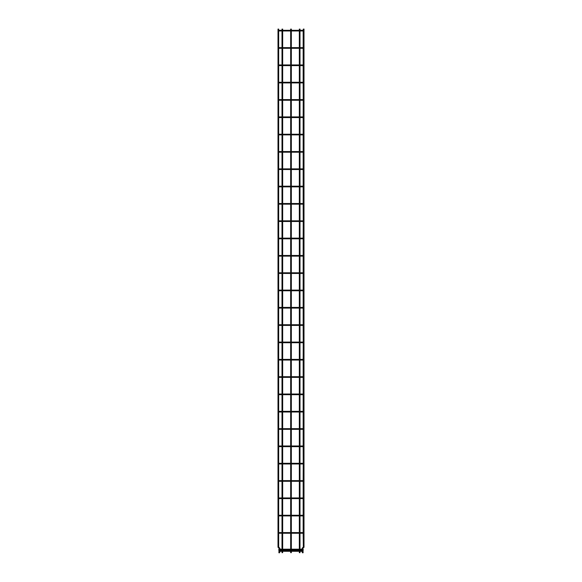 <?xml version="1.0" encoding="UTF-8"?>
<svg xmlns="http://www.w3.org/2000/svg" width="582" height="582" viewBox="0 0 582 582"><rect width="100%" height="100%" fill="white"/><g stroke="black" fill="none" stroke-linecap="round" stroke-linejoin="round"><path stroke-width="0.87" d="M279.222 532.916L278.567 532.916L279.222 532.916M278.669 532.676L278.669 515.834M278.894 532.588L302.429 532.588L302.429 533.243L302.429 532.588L303.106 532.588M278.894 533.243L303.106 533.243M278.669 533.156L278.669 547.015L279.68 548.033A0.677 0.677 0 0 1 279.884 548.513L279.884 551.962A0.677 0.677 0 0 1 279.68 552.434L279.222 552.9L278.756 552.434L279.215 551.969L278.756 552.434M303.164 515.921L303.164 532.588M303.164 533.236L303.331 547.015L302.32 548.033A0.677 0.677 0 0 0 302.116 548.513L302.116 551.962A0.677 0.677 0 0 0 302.32 552.434L302.778 552.9L303.244 552.434L302.786 551.969L303.244 552.434M302.778 532.916L303.433 532.916L302.778 532.916M279.222 515.594L278.567 515.594L279.222 515.594M278.669 515.354L278.669 498.512M278.894 515.266L302.429 515.266L302.429 515.921L302.429 515.266L303.106 515.266M278.894 515.921L303.106 515.921M303.164 498.599L303.164 515.274M302.778 515.594L303.433 515.594L302.778 515.594M279.222 498.272L278.567 498.272L279.222 498.272M278.669 498.032L278.669 481.198M278.894 497.945L302.429 497.945L302.429 498.607L302.429 497.945L303.106 497.945M278.894 498.607L303.106 498.607M303.164 481.278L303.164 497.952M302.778 498.272L303.433 498.272L302.778 498.272M279.222 480.958L278.567 480.958L279.222 480.958M278.669 480.717L278.669 463.876M278.894 480.63L302.429 480.63L302.429 481.285L302.429 480.63L303.106 480.63M278.894 481.285L303.106 481.285M303.229 463.941L303.164 480.63M302.778 480.958L303.433 480.958L302.778 480.958M279.222 463.636L278.567 463.636L279.222 463.636M278.669 463.396L278.669 446.554M278.894 463.308L302.429 463.308L302.429 463.963L302.429 463.308L303.106 463.308M278.894 463.963L303.106 463.963M303.164 446.641L303.229 463.33M302.778 463.636L303.433 463.636L302.778 463.636M279.222 446.314L278.567 446.314L279.222 446.314M278.669 446.074L278.669 429.24M278.894 445.987L302.429 445.987L302.429 446.649L302.429 445.987L303.106 445.987M278.894 446.649L303.106 446.649M303.164 429.32L303.164 445.994M302.778 446.314L303.433 446.314L302.778 446.314M279.222 428.999L278.567 428.999L279.222 428.999M278.669 428.759L278.669 411.918M278.894 428.665L302.429 428.665L302.429 429.327L302.429 428.665L303.106 428.665M278.894 429.327L303.106 429.327M303.164 411.998L303.164 428.672M302.778 428.999L303.433 428.999L302.778 428.999M279.222 411.678L278.567 411.678L279.222 411.678M278.669 411.438L278.669 394.596M278.894 411.35L302.429 411.35L302.429 412.005L302.429 411.35L303.106 411.35M278.894 412.005L303.106 412.005M303.164 394.683L303.164 411.35M302.778 411.678L303.433 411.678L302.778 411.678M279.222 394.356L278.567 394.356L279.222 394.356M278.669 394.116L278.669 377.274M278.894 394.029L302.429 394.029L302.429 394.683L302.429 394.029L303.106 394.029M278.894 394.683L303.106 394.683M303.164 377.362L303.164 394.036M302.778 394.356L303.433 394.356L302.778 394.356M279.222 377.034L278.567 377.034L279.222 377.034M278.669 376.794L278.669 359.96M278.894 376.707L302.429 376.707L302.429 377.369L302.429 376.707L303.106 376.707M278.894 377.369L303.106 377.369M303.164 360.04L303.164 376.714M302.778 377.034L303.433 377.034L302.778 377.034M279.222 359.72L278.567 359.72L279.222 359.72M278.669 359.48L278.669 342.638M278.894 359.385L302.429 359.385L302.429 360.047L302.429 359.385L303.106 359.385M278.894 360.047L303.106 360.047M303.229 342.703L303.164 359.392M302.778 359.72L303.433 359.72L302.778 359.72M279.222 342.398L278.567 342.398L279.222 342.398M278.669 342.158L278.669 325.316M278.894 342.07L302.429 342.07L302.429 342.725L302.429 342.07L303.106 342.07M278.894 342.725L303.106 342.725M303.164 325.403L303.229 342.092M302.778 342.398L303.433 342.398L302.778 342.398M279.222 325.076L278.567 325.076L279.222 325.076M278.669 324.836L278.669 307.994M278.894 324.749L302.429 324.749L302.429 325.403L302.429 324.749L303.106 324.749M278.894 325.403L303.106 325.403M303.164 308.082L303.164 324.756M302.778 325.076L303.433 325.076L302.778 325.076M279.222 307.754L278.567 307.754L279.222 307.754M278.669 307.522L278.669 290.68M278.894 307.427L302.429 307.427L302.429 308.089L302.429 307.427L303.106 307.427M278.894 308.089L303.106 308.089M303.164 290.76L303.164 307.434M302.778 307.754L303.433 307.754L302.778 307.754M279.222 290.44L278.567 290.44L279.222 290.44M278.669 290.2L278.669 273.358M278.894 290.112L302.429 290.112L302.429 290.767L302.429 290.112L303.106 290.112M278.894 290.767L303.106 290.767M303.164 273.445L303.164 290.112M302.778 290.44L303.433 290.44L302.778 290.44M279.222 273.118L278.567 273.118L279.222 273.118M278.669 272.878L278.669 256.036M278.894 272.791L302.429 272.791L302.429 273.445L302.429 272.791L303.106 272.791M278.894 273.445L303.106 273.445M303.164 256.124L303.164 272.798M302.778 273.118L303.433 273.118L302.778 273.118M279.222 255.796L278.567 255.796L279.222 255.796M278.669 255.556L278.669 238.722M278.894 255.469L302.429 255.469L302.429 256.131L302.429 255.469L303.106 255.469M278.894 256.131L303.106 256.131M303.164 238.802L303.164 255.476M302.778 255.796L303.433 255.796L302.778 255.796M279.222 238.482L278.567 238.482L279.222 238.482M278.669 238.242L278.669 221.4M278.894 238.147L302.429 238.147L302.429 238.809L302.429 238.147L303.106 238.147M278.894 238.809L303.106 238.809M303.229 221.466L303.164 238.154M302.778 238.482L303.433 238.482L302.778 238.482M279.222 221.16L278.567 221.16L279.222 221.16M278.669 220.92L278.669 204.078M278.894 220.833L302.429 220.833L302.429 221.487L302.429 220.833L303.106 220.833M278.894 221.487L303.106 221.487M303.164 204.166L303.229 220.854M302.778 221.16L303.433 221.16L302.778 221.16M279.222 203.838L278.567 203.838L279.222 203.838M278.669 203.598L278.669 186.757M278.894 203.511L302.429 203.511L302.429 204.166L302.429 203.511L303.106 203.511M278.894 204.166L303.106 204.166M303.164 186.844L303.164 203.518M302.778 203.838L303.433 203.838L302.778 203.838M279.222 186.516L278.567 186.516L279.222 186.516M278.669 186.276L278.669 169.442M303.164 169.522L303.164 186.196M302.778 186.516L303.433 186.516L302.778 186.516M279.222 169.202L278.567 169.202L279.222 169.202M278.669 168.962L278.669 152.12M303.164 152.2L303.164 168.875M302.778 169.202L303.433 169.202L302.778 169.202M279.222 151.88L278.567 151.88L279.222 151.88M278.669 151.64L278.669 134.798M303.164 134.886L303.164 151.553M302.778 151.88L303.433 151.88L302.778 151.88M279.222 134.558L278.567 134.558L279.222 134.558M278.669 134.318L278.669 117.477M303.164 117.564L303.164 134.238M302.778 134.558L303.433 134.558L302.778 134.558M279.222 117.244L278.567 117.244L279.222 117.244M278.669 117.004L278.669 100.162M303.229 100.228L303.164 116.917M302.778 117.244L303.433 117.244L302.778 117.244M279.222 99.922L278.567 99.922L279.222 99.922M278.669 99.682L278.669 82.84M303.164 82.928L303.229 99.617M302.778 99.922L303.433 99.922L302.778 99.922M279.222 82.6L278.567 82.6L279.222 82.6M278.669 82.36L278.669 65.519M303.164 65.606L303.164 82.28M302.778 82.6L303.433 82.6L302.778 82.6M279.222 65.279L278.567 65.279L279.222 65.279M278.669 65.039L278.669 48.204M303.164 48.284L303.164 64.958M302.778 65.279L303.433 65.279L302.778 65.279M279.222 47.964L278.567 47.964L279.222 47.964M278.669 47.724L278.669 30.882M303.164 30.962L303.164 47.637M302.778 47.964L303.433 47.964L302.778 47.964M279.222 30.642L278.567 30.642L279.222 30.642M278.669 30.402L278.669 29.1L278.007 29.1L278.007 547.015A0.677 0.677 0 0 0 278.211 547.487L279.215 548.499L279.222 549.277M302.778 549.277L302.778 548.513L303.789 547.487A0.677 0.677 0 0 0 303.993 547.015L303.993 29.1L303.331 29.1L303.164 30.315M302.778 30.642L303.433 30.642L302.778 30.642M299.33 547.255L299.992 547.255L299.992 552.667L299.33 552.667L299.33 551.962L299.992 551.962L299.33 552.202L299.33 548.513L299.992 548.266L299.33 548.513L299.33 547.015L299.992 547.015L299.33 547.015L299.33 533.243M290.673 547.255L291.327 547.255L291.327 552.667L290.673 552.667L290.673 551.962L291.327 551.962L290.673 552.202L290.673 548.513L291.327 548.266L290.673 548.513L290.673 547.015L291.327 547.015L290.673 547.015L290.673 533.243M282.008 547.255L282.67 547.255L282.67 552.667L282.008 552.667L282.008 551.962L282.67 551.962L282.008 552.202L282.008 548.513L282.67 548.266L282.008 548.513L282.008 547.015L282.67 547.015L282.008 547.015L282.008 533.243M303.993 547.015L302.32 548.033A0.677 0.677 0 0 0 302.116 548.513L302.778 548.513L302.32 548.033M302.778 549.757L302.778 550.71M302.778 551.19L302.778 551.962L302.116 551.962M278.007 547.015L279.68 548.033A0.677 0.677 0 0 1 279.884 548.513L279.222 548.513L279.68 548.033M279.222 549.757L279.222 550.71M279.222 551.19L279.222 551.962L279.884 551.962M279.324 550.95L278.669 550.95L279.324 550.95M302.676 550.95L303.331 550.95L302.676 550.95M279.324 549.517L278.669 549.517L279.324 549.517M302.676 549.517L303.331 549.517L302.676 549.517M303.789 547.487L303.324 547.022M302.786 551.969L302.32 552.434M278.676 547.022L278.211 547.487M279.68 552.434L279.215 551.969M303.106 186.189L278.894 186.189M303.106 186.851L278.894 186.851M303.106 168.867L278.894 168.867M303.106 169.529L278.894 169.529M303.106 151.553L278.894 151.553M303.106 152.208L278.894 152.208M303.106 134.231L278.894 134.231M303.106 134.886L278.894 134.886M303.106 116.909L278.894 116.909M303.106 117.571L278.894 117.571M303.106 99.595L278.894 99.595M303.106 100.25L278.894 100.25M303.106 82.273L278.894 82.273M303.106 82.928L278.894 82.928M303.106 64.951L278.894 64.951M303.106 65.613L278.894 65.613M303.106 47.629L278.894 47.629M303.106 48.291L278.894 48.291M303.106 30.315L278.894 30.315M303.106 30.97L278.894 30.97M299.992 29.1L299.992 30.315M299.992 30.97L299.992 47.629M299.992 48.291L299.992 64.951M299.992 65.613L299.992 82.273M299.992 82.928L299.992 99.595M299.992 100.25L299.992 116.909M299.992 117.571L299.992 134.231M299.992 134.886L299.992 151.553M299.992 152.208L299.992 168.867M299.992 169.529L299.992 186.189M299.992 186.851L299.992 203.511M299.992 204.166L299.992 220.833M299.992 221.487L299.992 238.147M299.992 238.809L299.992 255.469M299.992 256.131L299.992 272.791M299.992 273.445L299.992 290.112M299.992 290.767L299.992 307.427M299.992 308.089L299.992 324.749M299.992 325.403L299.992 342.07M299.992 342.725L299.992 359.385M299.992 360.047L299.992 376.707M299.992 377.369L299.992 394.029M299.992 394.683L299.992 411.35M299.992 412.005L299.992 428.665M299.992 429.327L299.992 445.987M299.992 446.649L299.992 463.308M299.992 463.963L299.992 480.63M299.992 481.285L299.992 497.945M299.992 498.607L299.992 515.266M299.992 515.921L299.992 532.588M299.992 533.243L299.992 547.255M299.33 29.1L299.33 30.315M299.33 30.97L299.33 47.629M299.33 48.291L299.33 64.951M299.33 65.613L299.33 82.273M299.33 82.928L299.33 99.595M299.33 100.25L299.33 116.909M299.33 117.571L299.33 134.231M299.33 134.886L299.33 151.553M299.33 152.208L299.33 168.867M299.33 169.529L299.33 186.189M299.33 186.851L299.33 203.511M299.33 204.166L299.33 220.833M299.33 221.487L299.33 238.147M299.33 238.809L299.33 255.469M299.33 256.131L299.33 272.791M299.33 273.445L299.33 290.112M299.33 290.767L299.33 307.427M299.33 308.089L299.33 324.749M299.33 325.403L299.33 342.07M299.33 342.725L299.33 359.385M299.33 360.047L299.33 376.707M299.33 377.369L299.33 394.029M299.33 394.683L299.33 411.35M299.33 412.005L299.33 428.665M299.33 429.327L299.33 445.987M299.33 446.649L299.33 463.308M299.33 463.963L299.33 480.63M299.33 481.285L299.33 497.945M299.33 498.607L299.33 515.266M299.33 515.921L299.33 532.588M291.327 29.1L291.327 30.315M291.327 30.97L291.327 47.629M291.327 48.291L291.327 64.951M291.327 65.613L291.327 82.273M291.327 82.928L291.327 99.595M291.327 100.25L291.327 116.909M291.327 117.571L291.327 134.231M291.327 134.886L291.327 151.553M291.327 152.208L291.327 168.867M291.327 169.529L291.327 186.189M291.327 186.851L291.327 203.511M291.327 204.166L291.327 220.833M291.327 221.487L291.327 238.147M291.327 238.809L291.327 255.469M291.327 256.131L291.327 272.791M291.327 273.445L291.327 290.112M291.327 290.767L291.327 307.427M291.327 308.089L291.327 324.749M291.327 325.403L291.327 342.07M291.327 342.725L291.327 359.385M291.327 360.047L291.327 376.707M291.327 377.369L291.327 394.029M291.327 394.683L291.327 411.35M291.327 412.005L291.327 428.665M291.327 429.327L291.327 445.987M291.327 446.649L291.327 463.308M291.327 463.963L291.327 480.63M291.327 481.285L291.327 497.945M291.327 498.607L291.327 515.266M291.327 515.921L291.327 532.588M291.327 533.243L291.327 547.255M290.673 29.1L290.673 30.315M290.673 30.97L290.673 47.629M290.673 48.291L290.673 64.951M290.673 65.613L290.673 82.273M290.673 82.928L290.673 99.595M290.673 100.25L290.673 116.909M290.673 117.571L290.673 134.231M290.673 134.886L290.673 151.553M290.673 152.208L290.673 168.867M290.673 169.529L290.673 186.189M290.673 186.851L290.673 203.511M290.673 204.166L290.673 220.833M290.673 221.487L290.673 238.147M290.673 238.809L290.673 255.469M290.673 256.131L290.673 272.791M290.673 273.445L290.673 290.112M290.673 290.767L290.673 307.427M290.673 308.089L290.673 324.749M290.673 325.403L290.673 342.07M290.673 342.725L290.673 359.385M290.673 360.047L290.673 376.707M290.673 377.369L290.673 394.029M290.673 394.683L290.673 411.35M290.673 412.005L290.673 428.665M290.673 429.327L290.673 445.987M290.673 446.649L290.673 463.308M290.673 463.963L290.673 480.63M290.673 481.285L290.673 497.945M290.673 498.607L290.673 515.266M290.673 515.921L290.673 532.588M282.67 29.1L282.67 30.315M282.67 30.97L282.67 47.629M282.67 48.291L282.67 64.951M282.67 65.613L282.67 82.273M282.67 82.928L282.67 99.595M282.67 100.25L282.67 116.909M282.67 117.571L282.67 134.231M282.67 134.886L282.67 151.553M282.67 152.208L282.67 168.867M282.67 169.529L282.67 186.189M282.67 186.851L282.67 203.511M282.67 204.166L282.67 220.833M282.67 221.487L282.67 238.147M282.67 238.809L282.67 255.469M282.67 256.131L282.67 272.791M282.67 273.445L282.67 290.112M282.67 290.767L282.67 307.427M282.67 308.089L282.67 324.749M282.67 325.403L282.67 342.07M282.67 342.725L282.67 359.385M282.67 360.047L282.67 376.707M282.67 377.369L282.67 394.029M282.67 394.683L282.67 411.35M282.67 412.005L282.67 428.665M282.67 429.327L282.67 445.987M282.67 446.649L282.67 463.308M282.67 463.963L282.67 480.63M282.67 481.285L282.67 497.945M282.67 498.607L282.67 515.266M282.67 515.921L282.67 532.588M282.67 533.243L282.67 547.255M282.008 29.1L282.008 30.315M282.008 30.97L282.008 47.629M282.008 48.291L282.008 64.951M282.008 65.613L282.008 82.273M282.008 82.928L282.008 99.595M282.008 100.25L282.008 116.909M282.008 117.571L282.008 134.231M282.008 134.886L282.008 151.553M282.008 152.208L282.008 168.867M282.008 169.529L282.008 186.189M282.008 186.851L282.008 203.511M282.008 204.166L282.008 220.833M282.008 221.487L282.008 238.147M282.008 238.809L282.008 255.469M282.008 256.131L282.008 272.791M282.008 273.445L282.008 290.112M282.008 290.767L282.008 307.427M282.008 308.089L282.008 324.749M282.008 325.403L282.008 342.07M282.008 342.725L282.008 359.385M282.008 360.047L282.008 376.707M282.008 377.369L282.008 394.029M282.008 394.683L282.008 411.35M282.008 412.005L282.008 428.665M282.008 429.327L282.008 445.987M282.008 446.649L282.008 463.308M282.008 463.963L282.008 480.63M282.008 481.285L282.008 497.945M282.008 498.607L282.008 515.266M282.008 515.921L282.008 532.588M279.673 550.623L278.996 550.623M279.673 551.285L278.996 551.285M279.884 551.285L282.008 551.285M282.67 551.285L290.673 551.285M291.327 551.285L299.33 551.285M299.992 551.285L302.116 551.285M279.884 550.623L282.008 550.623M282.67 550.623L290.673 550.623M291.327 550.623L299.33 550.623M299.992 550.623L302.116 550.623M302.327 550.623L303.004 550.623M302.327 551.285L303.004 551.285M279.673 549.19L278.996 549.19M279.673 549.845L278.996 549.845M279.884 549.845L282.008 549.845M282.67 549.845L290.673 549.845M291.327 549.845L299.33 549.845M299.992 549.845L302.116 549.845M279.884 549.19L282.008 549.19M282.67 549.19L290.673 549.19M291.327 549.19L299.33 549.19M299.992 549.19L302.116 549.19M302.327 549.19L303.004 549.19M302.327 549.845L303.004 549.845"/></g></svg>

